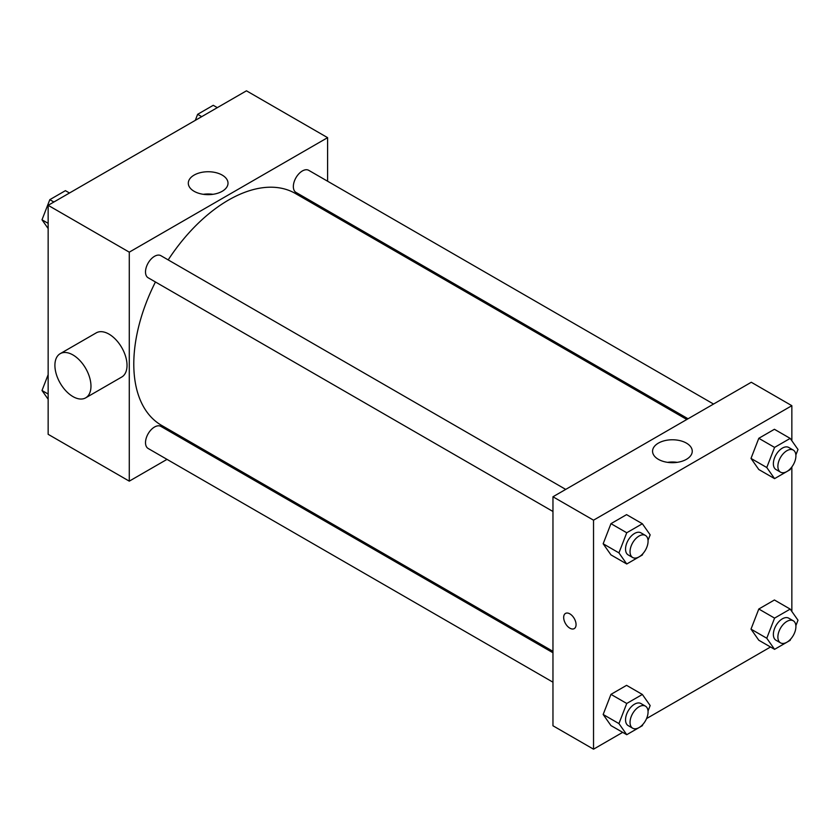 <?xml version="1.0" encoding="UTF-8"?>
<svg xmlns="http://www.w3.org/2000/svg" width="840" height="840" viewBox="0 0 840 840"><rect width="100%" height="100%" fill="white"/><g stroke="black" fill="none" stroke-linecap="round" stroke-linejoin="round"><path stroke-width="1.26" d="M167.013 459.365L129.276 481.152L48.153 434.312L48.153 205.317L246.466 90.814L327.6 137.655L327.6 181.22M193.746 443.94L192.507 444.654M155.442 281.978A133.864 77.28 120 0 0 133.791 364.056A133.864 77.28 120 0 0 161.511 425.334L552.962 651.336M686.826 419.486L295.365 193.473A133.864 77.28 120 0 0 168.189 259.896M327.6 210.662L327.6 212.09M129.276 481.152L129.276 252.158L327.6 137.655M713.549 404.05L308.731 170.331A12.747 7.361 120 0 0 298.914 173.744A12.747 7.361 120 0 0 293.349 186.575A12.747 7.361 120 0 0 295.985 192.412L688.054 418.772M552.962 652.754L160.892 426.394A12.747 7.361 120 0 0 151.074 429.807A12.747 7.361 120 0 0 145.509 442.638A12.747 7.361 120 0 0 148.145 448.476L552.962 682.196M552.962 511.487L148.145 277.767A12.747 7.361 -60 0 1 148.145 263.046A12.747 7.361 -60 0 1 160.892 255.685L565.708 489.405M129.276 252.158L48.153 205.317M194.124 191.299A19.845 11.456 180 0 1 188.307 183.194A19.845 11.456 180 0 1 208.163 171.738A19.845 11.456 180 0 1 228.008 183.194A19.845 11.456 180 0 1 215.754 193.778A19.845 11.456 180 0 1 194.124 191.299M60.186 353.682L96.254 332.861A25.494 14.721 60 0 1 115.899 339.696A25.494 14.721 60 0 1 127.029 365.348A25.494 14.721 60 0 1 121.748 377.024L85.691 397.845A25.494 14.721 60 0 1 60.186 383.124A25.494 14.721 60 0 1 60.186 353.682A25.494 14.721 60 0 1 79.842 360.507A25.494 14.721 60 0 1 90.972 386.169A25.494 14.721 60 0 1 85.691 397.845M361.358 231.578A25.494 14.721 -120 0 0 361.41 230.181M203.343 194.313A19.845 11.456 180 0 1 212.972 194.313M622.682 732.354L593.534 749.186L552.962 725.771L552.962 496.766L751.286 382.263L791.847 405.689L791.847 440.748M770.522 647L646.579 718.557M758.803 469.529L751.002 458.419L758.803 438.302L774.417 429.282L758.803 438.302L751.002 458.419L758.803 469.529L774.575 478.632L766.773 467.523L774.575 447.405L790.188 438.396L798 449.495L795.869 454.986M610.964 725.592L603.162 714.483L610.964 694.365L626.577 685.346L610.964 694.365L603.162 714.483L610.964 725.592L626.745 734.696L618.933 723.587L626.745 703.469L642.359 694.46L650.16 705.558L648.029 711.05M791.847 466.945L791.847 611.457M593.534 749.186L593.534 520.181L791.847 405.689M758.803 640.238L751.002 629.129L758.803 609.01L774.417 599.991L758.803 609.01L751.002 629.129L758.803 640.238L774.575 649.341L766.773 638.243L774.575 618.114L790.188 609.105L798 620.203L795.869 625.695M610.964 554.883L603.162 543.774L610.964 523.656L626.577 514.637L610.964 523.656L603.162 543.774L610.964 554.883L626.745 563.986L618.933 552.877L626.745 532.76L642.359 523.75L650.16 534.849L648.029 540.341M593.534 520.181L552.962 496.766M658.371 459.333A19.845 11.456 180 0 1 652.565 451.227A19.845 11.456 180 0 1 672.409 439.772A19.845 11.456 180 0 1 692.255 451.227A19.845 11.456 180 0 1 680.001 461.811A19.845 11.456 180 0 1 658.371 459.333M576.062 624.603A8.768 5.061 60 0 1 574.245 628.614A8.768 5.061 60 0 1 565.488 623.553A8.768 5.061 60 0 1 565.488 613.431A8.768 5.061 60 0 1 572.24 615.783A8.768 5.061 60 0 1 576.062 624.603M574.255 628.614A8.768 5.061 60 0 1 565.488 623.553A8.768 5.061 60 0 1 565.488 613.431M667.601 462.346A19.845 11.456 180 0 1 677.219 462.346M642.831 553.739L642.359 554.977L626.745 563.986M645.425 535.427L640.92 532.822A12.747 7.361 120 0 0 631.102 536.245A12.747 7.361 120 0 0 625.538 549.066A12.747 7.361 120 0 0 628.173 554.904L632.678 557.508A12.747 7.361 120 0 0 645.425 550.148A12.747 7.361 120 0 0 645.425 535.427A12.747 7.361 120 0 0 635.607 538.839A12.747 7.361 120 0 0 630.042 551.67A12.747 7.361 120 0 0 632.678 557.508M618.933 552.877L603.162 543.774M626.745 532.76L610.964 523.656M642.359 523.75L626.577 514.637M790.671 468.384L790.188 469.623L774.575 478.632M793.264 450.072L788.76 447.468A12.747 7.361 120 0 0 778.932 450.891A12.747 7.361 120 0 0 773.367 463.722A12.747 7.361 120 0 0 776.013 469.55L780.518 472.154A12.747 7.361 120 0 0 793.264 464.793A12.747 7.361 120 0 0 793.264 450.072A12.747 7.361 120 0 0 783.447 453.485A12.747 7.361 120 0 0 777.882 466.316A12.747 7.361 120 0 0 780.518 472.154M766.773 467.523L751.002 458.419M774.575 447.405L758.803 438.302M790.188 438.396L774.417 429.282M642.831 724.448L642.359 725.687L626.745 734.696M645.425 706.135L640.92 703.532A12.747 7.361 120 0 0 631.102 706.954A12.747 7.361 120 0 0 625.538 719.786A12.747 7.361 120 0 0 628.173 725.613L632.678 728.217A12.747 7.361 120 0 0 645.425 720.856A12.747 7.361 120 0 0 645.425 706.135A12.747 7.361 120 0 0 635.607 709.558A12.747 7.361 120 0 0 630.042 722.379A12.747 7.361 120 0 0 632.678 728.217M618.933 723.587L603.162 714.483M626.745 703.469L610.964 694.365M642.359 694.46L626.577 685.346M790.671 639.093L790.188 640.332L774.575 649.341M793.264 620.781L788.76 618.188A12.747 7.361 120 0 0 778.932 621.6A12.747 7.361 120 0 0 773.367 634.431A12.747 7.361 120 0 0 776.013 640.259L780.518 642.863A12.747 7.361 120 0 0 793.264 635.502A12.747 7.361 120 0 0 793.264 620.781A12.747 7.361 120 0 0 783.447 624.204A12.747 7.361 120 0 0 777.882 637.035A12.747 7.361 120 0 0 780.518 642.863M766.773 638.243L751.002 629.129M774.575 618.114L758.803 609.01M790.188 609.105L774.417 599.991M48.153 228.543L42 219.797L49.812 199.668L65.425 190.659L69.479 193.001M48.153 223.346L42 219.797M53.865 202.01L49.812 199.668M195.3 120.351L197.642 114.314L213.255 105.305L217.319 107.646M201.705 116.655L197.642 114.314M48.153 399.252L42 390.506L48.153 374.651M48.153 394.055L42 390.506"/></g></svg>
